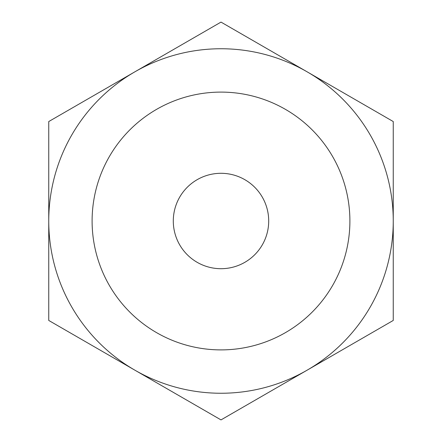 <?xml version="1.0" encoding="UTF-8"?>
<svg xmlns="http://www.w3.org/2000/svg" width="442" height="442" viewBox="0 0 442 442"><rect width="100%" height="100%" fill="white"/><g stroke="black" fill="none" stroke-linecap="round" stroke-linejoin="round"><path stroke-width="0.66" d="M48.747 121.55L221 22.1L393.253 121.55L393.253 320.45L221 419.9L48.747 320.45L48.747 221A172.253 172.253 0 0 0 307.124 370.175A172.253 172.253 0 0 0 307.124 71.825A172.253 172.253 0 0 0 48.747 221L48.747 121.55M173.297 221A47.703 47.703 0 0 1 244.851 179.69A47.703 47.703 0 0 1 244.851 262.31A47.703 47.703 0 0 1 173.297 221M221 92.102A128.898 128.898 0 0 1 332.627 285.449A128.898 128.898 0 0 1 109.373 285.449A128.898 128.898 0 0 1 221 92.102"/></g></svg>
